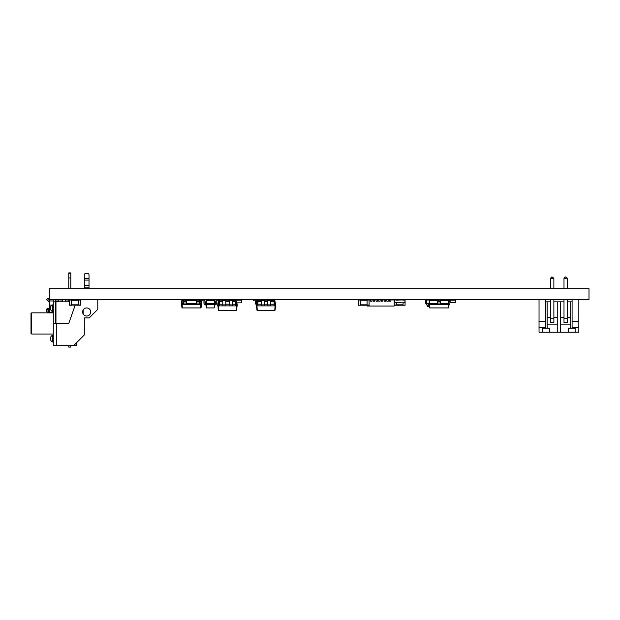 <?xml version="1.0" encoding="UTF-8"?>
<svg xmlns="http://www.w3.org/2000/svg" width="620" height="620" viewBox="0 0 620 620"><rect width="100%" height="100%" fill="white"/><g stroke="black" fill="none" stroke-linecap="round" stroke-linejoin="round"><path stroke-width="0.93" d="M75.229 305.024L68.781 323.438L53.266 323.438L53.266 345.704L73.571 345.704L84.297 334.978L84.297 317.913L89.226 317.913L97.79 309.341L97.79 299.832L89.017 299.491M84.297 299.491L76.973 300.034M90.706 311.976A4.045 4.045 0 0 0 84.638 308.466A4.045 4.045 0 0 0 84.638 315.479A4.045 4.045 0 0 0 90.706 311.976M85.645 273.521L87.668 273.521L85.645 273.521A1.349 1.349 0 0 0 84.297 274.869L84.297 288.695M89.017 288.695L89.017 274.869A1.349 1.349 0 0 0 87.668 273.521M53.266 301.855L55.289 301.855L55.289 299.832L53.266 299.832L53.266 323.438M55.289 323.438L55.289 301.855M89.017 287.161L84.297 287.161M89.017 285.51L84.297 285.51M89.017 280.093L84.297 280.093M52.592 304.908A3.643 3.643 0 0 0 52.592 311.612L52.592 304.885L53.266 304.885M53.266 341.992L52.592 341.992L52.592 335.25L53.266 335.25M55.963 323.438L55.963 301.855L69.587 301.855M76.198 343.077L76.198 345.704L73.571 345.704M70.804 288.695L70.804 272.893L68.781 272.893L68.781 288.695M70.804 277.954L68.781 277.954M68.781 299.491L68.781 301.855M70.804 345.704L70.804 347.107L68.781 347.107L68.781 345.704M31.674 312.852L31.674 334.033L31 333.358L31 313.526L31.674 312.852L53.266 312.852M70.804 272.893L68.781 272.893L70.804 272.893M225.812 300.134L222.774 299.832L222.774 305.9L225.812 305.9L225.812 299.832L229.183 299.832L229.183 305.9L232.221 305.9L232.221 299.832L229.183 300.134M183.752 303.707L181.389 303.707L181.846 300.506L182.257 300.506L182.032 304.722L183.752 304.722L183.752 299.832L187.837 299.832L186.45 299.832L186.45 304.722L201.632 304.722L201.182 300.506L200.764 300.506L200.988 303.707L201.632 303.707M195.192 299.832L192.859 300.134M190.162 300.134L187.837 299.832M235.592 300.134L241.459 300.134L241.157 302.862L236.995 302.862M232.221 300.839L235.592 300.839L235.592 299.832L230.671 300.096M182.257 300.506L183.752 300.506M186.45 300.506L196.571 300.506M199.268 300.506L200.764 300.506M199.268 303.707L200.988 303.707L200.988 304.722M186.45 303.707L196.571 303.707M181.389 303.707L181.389 304.722L182.032 304.722M201.461 304.722L201.012 307.923L182.009 307.923L181.559 304.722M192.859 300.506L192.859 299.832L190.162 299.832L190.162 300.506M196.571 303.033L196.571 299.832L199.268 299.832L199.268 304.722L196.571 304.722L196.571 303.033L199.268 303.033M200.903 304.722L200.679 307.923M182.117 304.722L182.342 307.923M183.752 304.722L186.45 304.722L183.752 304.722M183.752 300.839L186.45 300.839M196.571 300.839L199.268 300.839M256.455 303.351A0.674 0.674 0 0 1 256.37 303.033L256.37 301.514A1.69 1.69 0 0 0 254.688 299.832L253.34 299.832L253.34 300.839L254.688 300.839A0.674 0.674 0 0 1 255.363 301.514L255.363 303.033A1.69 1.69 0 0 0 256.285 304.536M267.941 300.096A1.69 1.69 0 0 1 268.855 299.832L270.738 299.832L270.738 305.9L275.799 305.9L274.854 300.506L275.164 304.885L275.799 304.885M206.506 300.506L206.282 303.707L205.638 303.707L206.088 300.506L214.218 300.506L214.442 303.707L215.086 303.707L215.086 304.722L214.442 304.722L214.442 303.707L206.282 303.707L206.282 304.722L214.442 304.722M214.218 300.506L214.636 300.506L215.086 303.707A0.674 0.674 0 0 0 215.76 303.033L215.76 301.514A1.69 1.69 0 0 1 217.442 299.832L218.798 299.832L218.798 300.506M205.638 303.707A0.674 0.674 0 0 1 204.964 303.033A0.674 0.674 0 0 0 205.638 303.707L205.638 304.722L206.282 304.722M214.357 304.722L214.133 307.923L214.915 304.722M206.367 304.722L206.592 307.923L214.133 307.923M218.287 300.839L217.442 300.839A0.674 0.674 0 0 0 216.767 301.514L216.767 303.033A1.69 1.69 0 0 1 215.086 304.722M204.964 301.514L204.964 303.033L204.964 301.514A1.69 1.69 0 0 0 203.275 299.832L201.926 299.832L201.926 300.839L203.275 300.839A0.674 0.674 0 0 1 203.949 301.514L203.949 303.033A1.69 1.69 0 0 0 205.638 304.722M203.275 300.839A0.674 0.674 0 0 1 203.949 301.514L203.949 303.033M205.809 304.722L206.592 307.923M199.268 299.832L199.942 299.832L199.942 300.506M183.752 299.832L183.078 299.832L183.078 300.506M69.587 300.034L71.61 300.034L71.61 305.226L69.587 305.226L69.587 299.832L72.3 299.879M78.36 299.832L72.137 299.832M69.587 305.024L80.383 305.226L80.383 299.832M80.383 300.034L78.36 300.034L78.36 305.024L80.383 305.024M403.07 300.034L394.584 299.832L394.281 302.56L403.054 302.862L403.054 305.226L405.077 305.226L394.281 305.226L394.281 299.832L391.569 299.832M396.304 300.134L404.775 299.832L405.077 302.56L403.054 302.862M437.743 300.506L429.428 300.506L428.97 303.707L437.743 303.707M440.44 300.506L448.764 300.506L449.213 304.722L448.57 304.722L448.57 303.707L449.213 303.707M429.838 300.506L429.614 304.722L448.57 304.722M428.97 303.707L428.97 304.722L429.614 304.722M448.345 300.506L448.57 303.707L440.44 303.707M429.141 304.722L429.59 307.923L448.593 307.923L449.043 304.722M437.743 299.832L437.743 304.722L440.44 304.722L440.44 299.832L437.743 299.832M446.85 300.506L446.85 299.832L444.153 299.832L444.153 300.506M431.334 300.506L431.334 299.832L434.031 299.832L434.031 300.506M429.699 304.722L429.924 307.923M448.485 304.722L448.26 307.923M437.743 300.839L440.44 300.839M403.054 300.134L405.077 299.832L405.077 305.024M396.304 302.862L396.304 305.024L394.281 305.024M396.304 300.034L394.281 299.832L394.204 301.18M257.184 300.506L256.882 304.885L256.238 304.885L256.851 300.506L257.928 300.506M261.299 300.506L264.337 300.506M267.708 300.506L270.738 300.506M274.118 300.506L274.854 300.506M274.118 304.885L275.164 304.885L275.164 305.9M267.708 304.885L270.738 304.885M261.299 304.885L264.337 304.885M256.238 304.885L256.238 305.9L256.882 305.9L256.882 304.885L257.928 304.885M256.882 305.9L274.118 305.9L274.118 299.832L267.708 300.134M275.637 305.9L275.017 310.287L257.021 310.287L256.409 305.9M264.337 300.134L257.928 299.832L257.928 305.9L261.299 305.9L261.299 299.832L261.973 299.832M264.337 299.832L264.337 305.9L267.708 305.9L267.708 299.832L264.337 299.832M275.079 305.9L274.769 310.287M256.959 305.9L257.269 310.287M257.928 300.839L261.299 300.839M270.738 300.839L274.118 300.839M264.337 300.839L267.708 300.839M235.592 300.506L236.662 300.506L237.282 305.9L236.638 305.9L236.638 304.885L237.282 304.885M218.666 300.506L218.356 304.885L217.713 304.885L218.333 300.506L219.403 300.506M222.774 300.506L225.812 300.506M229.183 300.506L232.221 300.506M236.328 300.506L236.638 304.885L235.592 304.885M229.183 304.885L232.221 304.885M222.774 304.885L225.812 304.885M217.713 304.885L217.713 305.9L218.356 305.9L218.356 304.885L219.403 304.885M218.356 305.9L222.774 305.9L219.403 305.9L219.403 304.211L222.774 304.211M235.592 300.839L235.592 305.9L236.638 305.9M237.111 305.9L236.491 310.287L218.504 310.287L217.883 305.9M223.448 299.832L219.403 299.832L219.403 304.211M236.553 305.9L236.243 310.287M218.442 305.9L218.751 310.287M225.812 305.9L229.183 305.9L225.812 305.9M232.221 305.9L235.592 305.9L232.221 305.9M219.403 300.839L222.774 300.839M225.812 300.839L229.183 300.839M578.84 321.416L578.84 299.832L572.089 299.832L572.089 321.416L578.84 321.416L578.84 332.212L575.128 332.212L575.128 328.166L568.385 328.166L568.385 332.212L539.036 332.212L539.036 299.832L545.786 299.832L545.786 321.416L539.036 321.416M578.84 327.492L572.089 327.492L572.089 321.416M572.089 301.855L570.741 301.855L570.741 328.166M568.385 332.212L575.128 332.212M545.786 301.855L547.135 301.855L547.135 328.166L549.49 328.166L549.49 332.212M570.741 301.855L567.37 301.855M563.999 301.855L560.627 301.855L560.627 332.212M553.877 301.855L560.627 301.855M550.506 301.855L547.135 301.855M539.036 327.492L545.786 327.492L545.786 321.416M570.741 324.113L560.627 324.113M557.248 301.855L557.248 332.212M557.248 324.113L547.135 324.113M542.748 332.212L542.748 328.166L547.135 328.166M557.248 317.37L553.877 317.37M550.506 317.37L547.135 317.37M570.741 317.37L567.37 317.37M563.999 317.37L560.627 317.37M567.37 318.719L563.999 318.719L563.999 322.431L567.37 322.431L567.37 299.491M567.37 288.695L567.354 278.225L563.999 278.24L563.999 288.695M563.999 318.719L563.999 299.491M553.877 318.719L550.506 318.719L550.506 322.431L553.877 322.431L553.877 299.491M553.877 288.695L553.861 278.225L550.506 278.24L550.506 288.695M550.506 318.719L550.506 299.491M564.014 278.225L565.347 276.892L567.354 278.225M550.521 278.225L551.854 276.892L553.861 278.225M432.287 299.832L433.706 299.832L432.287 299.832M441.06 299.832L442.471 299.832L440.44 300.134M437.743 300.134L434.031 300.134M455.499 302.56L450.104 302.862L450.104 299.832L455.499 299.832L455.499 302.56L450.104 302.56M241.459 300.134L241.459 302.56L241.459 300.134M262.818 300.096L264.337 300.096M267.708 300.096L269.568 300.096M358.298 305.024L358.298 299.832L360.321 299.832L360.321 305.226L358.298 305.226L369.094 305.226L369.094 299.832L367.071 299.832L367.071 305.024L369.094 305.024M358.298 300.034L369.094 300.034M230.873 300.096L229.183 300.096M225.812 300.096L224.122 300.096M426.25 300.034L434.008 299.832M434.031 300.034L437.743 300.034M440.44 300.034L442.781 299.832L442.781 300.506M63.008 299.879L68.781 299.832M367.35 305.226L367.35 306.032L394.204 306.032L394.204 299.964L390.894 299.964M389.546 299.964L388.197 299.964M386.849 299.964L385.501 299.964M384.152 299.964L382.803 299.964M381.455 299.964L380.099 299.964M378.75 299.964L377.402 299.964M376.053 299.964L374.705 299.964M373.356 299.964L372.008 299.964M370.659 299.964L369.094 299.964M389.546 299.832L390.894 299.832L390.894 301.18L389.546 301.18L389.546 299.832L388.197 299.832L388.197 301.18L386.849 301.18L386.849 299.832L385.501 299.832L385.501 301.18L384.152 301.18L384.152 299.832L382.803 299.832L382.803 301.18L381.455 301.18L381.455 299.832L380.099 299.832L380.099 301.18L378.75 301.18L378.75 299.832L377.402 299.832L377.402 301.18L376.053 301.18L376.053 299.832L374.705 299.832L374.705 301.18L373.356 301.18L373.356 299.832L372.008 299.832L372.008 301.18L370.659 301.18L370.659 299.832L372.008 299.832M369.985 299.964L369.094 299.832M388.197 299.832L386.849 299.832M385.501 299.832L384.152 299.832M382.803 299.832L381.455 299.832M380.099 299.832L378.75 299.832M377.402 299.832L376.053 299.832M374.705 299.832L373.356 299.832M83.251 299.832L78.856 299.731A0.659 0.659 0 0 0 78.624 299.77L76.911 300.034M75.679 299.879L73.028 299.879M62.341 299.879L58.923 299.879M66.712 299.879L68.781 299.879L66.712 299.879M49.484 301.901L49.523 301.901A2.038 2.038 0 0 1 48.035 301.142L47.546 300.537L48.035 301.142M71.61 299.879L75.733 300.034M83.111 313.922L83.111 310.023M78.484 299.832L80.956 299.77A2.155 2.155 0 0 1 81.445 299.832M55.289 299.879L65.704 299.879L65.704 301.855M49.523 308.31L49.523 299.894L53.266 299.879L49.523 299.894L49.523 301.901M58.853 299.879L58.853 301.855M58.892 299.879L58.892 301.855M60.985 299.879L60.985 301.855L60.985 299.879M67.03 299.879L67.03 301.855M49.523 312.852L49.523 312.364L47.616 312.364A1.349 0.868 -90 0 1 46.756 311.015L46.756 309.667A1.349 0.868 -90 0 1 47.616 308.31L48.112 308.31M82.615 312.077L83.111 312.077M49.623 299.879L49.321 299.491M49.282 299.445L47.546 300.537L46.702 299.483L48.29 298.212L49.135 299.259M49.523 299.879L53.266 299.879M46.818 311.015L46.818 309.667A1.349 0.868 90 0 1 47.686 308.31L49.724 308.31L49.724 312.364L47.686 312.364A1.349 0.868 90 0 1 46.818 311.015L48.36 311.015A1.349 0.868 90 0 0 49.228 312.364M49.228 308.31A1.349 0.868 90 0 0 48.36 309.667L48.36 311.015M429.435 306.776L427.932 306.776M429.412 306.629L427.343 306.629L427.343 305.211L429.211 305.211M426.637 303.436L426.87 305.094L429.195 305.094M428.366 303.436L429.009 303.436M429.017 303.405L425.576 303.288L425.576 300.034L426.351 300.034L426.358 303.288L425.576 303.288M448.4 300.506L448.4 300.034L449.19 300.034L449.066 303.405M425.692 302.599L426.281 302.389M448.407 300.034L446.85 300.034M444.153 300.034L442.757 300.034M431.334 300.034L426.358 300.034M448.508 300.034L442.781 299.832M49.282 288.695L49.282 299.491L589 299.491L589 288.695L49.282 288.695M56.296 323.438L56.296 345.704M89.017 278.713L84.297 278.713M70.804 273.389L68.781 273.389M183.752 303.033L186.45 303.033M183.752 301.514L186.45 301.514M196.571 301.514L199.268 301.514M71.61 300.235L78.36 300.235M71.61 304.823L78.36 304.823M437.743 303.033L440.44 303.033M437.743 301.514L440.44 301.514M403.054 304.823L396.304 304.823M257.928 304.211L261.299 304.211M257.928 301.514L261.299 301.514M270.738 304.211L274.118 304.211M270.738 301.514L274.118 301.514M264.337 304.211L267.708 304.211M264.337 301.514L267.708 301.514M219.403 301.514L222.774 301.514M232.221 304.211L235.592 304.211M232.221 301.514L235.592 301.514M225.812 304.211L229.183 304.211M225.812 301.514L229.183 301.514M455.499 300.134L450.104 300.134M360.321 300.235L367.071 300.235M360.321 304.823L367.071 304.823M62.302 299.879L62.302 301.855M49.523 305.102L52.204 305.102M55.289 305.102L55.963 305.102M49.523 300.971L53.266 300.971M55.289 300.971L58.853 300.971M49.523 307.652L50.422 307.652M49.523 312.674L53.266 312.674M55.289 312.674L55.963 312.674M46.818 309.667L48.36 309.667M429.311 305.931L429.311 306.629L427.343 306.629M426.754 303.56L428.722 303.56L428.722 304.97L426.87 305.094M429.18 304.97L428.722 305.094M429.032 303.288L426.358 303.288M52.592 311.635L53.266 311.635M55.289 310.961L55.963 310.961M55.289 305.567L55.963 305.567M52.592 335.265A3.643 3.643 0 0 0 52.592 341.976M31.674 334.033L53.266 334.033M55.289 312.852L55.963 312.852"/></g></svg>
